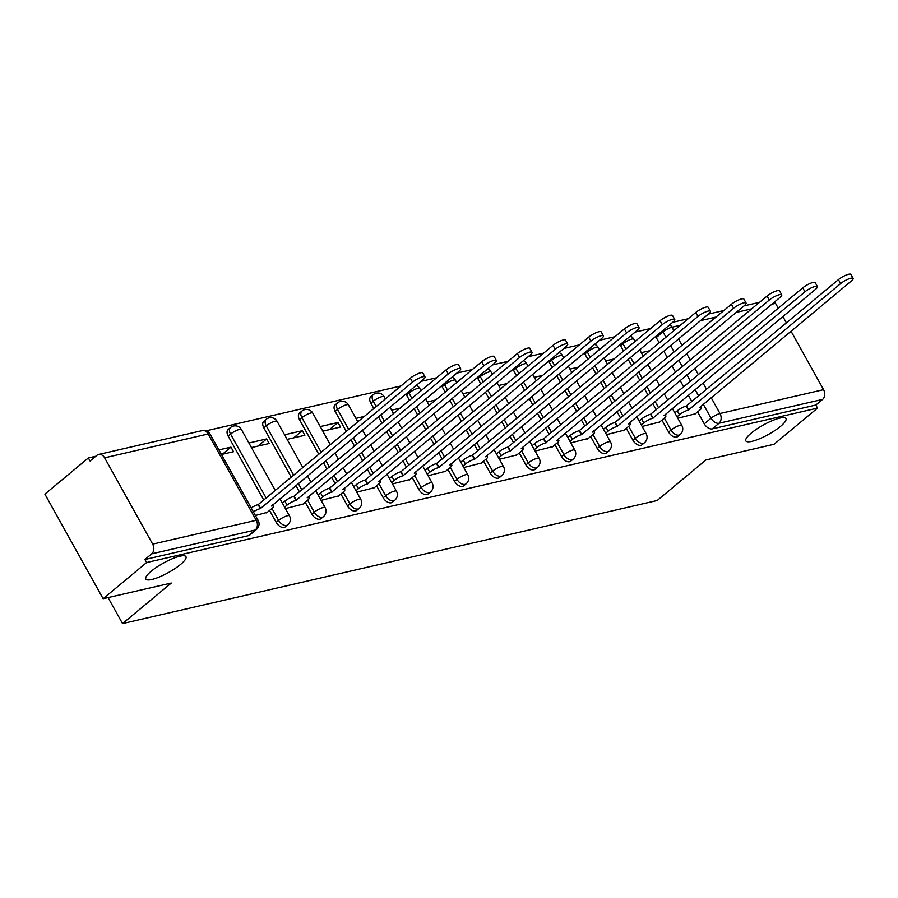 <?xml version="1.0" encoding="UTF-8"?>
<svg xmlns="http://www.w3.org/2000/svg" width="898" height="898" viewBox="0 0 898 898"><rect width="100%" height="100%" fill="white"/><g stroke="black" fill="none" stroke-linecap="round" stroke-linejoin="round"><path stroke-width="1.35" d="M751.278 433.072A22.978 5.366 -29.1 0 1 772.224 420.657A22.978 5.366 -29.1 0 1 785.986 418.535A22.978 5.366 -29.1 0 1 780.553 426.337A22.978 5.366 -29.1 0 1 759.607 438.752A22.978 5.366 -29.1 0 1 745.845 440.884A22.978 5.366 -29.1 0 1 751.278 433.072M151.246 571.207A22.978 5.366 -29.1 0 1 172.18 558.792A22.978 5.366 -29.1 0 1 185.953 556.67A22.978 5.366 -29.1 0 1 180.52 564.472A22.978 5.366 -29.1 0 1 159.575 576.886A22.978 5.366 -29.1 0 1 145.802 579.008A22.978 5.366 -29.1 0 1 151.246 571.207M661.949 420.107L668.606 432.05A7.184 4.389 50.2 0 0 676.576 437.101A7.184 4.389 50.2 0 0 677.765 436.518L680.168 434.52A7.184 4.389 -129.8 0 1 678.978 435.103A7.184 4.389 -129.8 0 1 671.008 430.052L664.352 418.109M626.276 428.324L632.933 440.267A7.184 4.389 50.2 0 0 640.903 445.307A7.184 4.389 50.2 0 0 642.092 444.735L644.495 442.725A7.184 4.389 -129.8 0 1 643.305 443.309A7.184 4.389 -129.8 0 1 635.335 438.269L628.679 426.314M590.603 436.529L597.26 448.472A7.184 4.389 50.2 0 0 605.23 453.524A7.184 4.389 50.2 0 0 606.419 452.94L608.822 450.942A7.184 4.389 -129.8 0 1 607.632 451.526A7.184 4.389 -129.8 0 1 599.662 446.474L593.006 434.531M554.93 444.746L561.587 456.689A7.184 4.389 50.2 0 0 569.557 461.74A7.184 4.389 50.2 0 0 570.746 461.157L573.149 459.159A7.184 4.389 -129.8 0 1 571.959 459.731A7.184 4.389 -129.8 0 1 563.989 454.691L557.332 442.748M519.257 452.962L525.914 464.906A7.184 4.389 50.2 0 0 533.883 469.946A7.184 4.389 50.2 0 0 535.073 469.373L537.475 467.364A7.184 4.389 -129.8 0 1 536.286 467.948A7.184 4.389 -129.8 0 1 528.316 462.908L521.659 450.953M483.584 461.168L490.241 473.111A7.184 4.389 50.2 0 0 498.21 478.163A7.184 4.389 50.2 0 0 499.4 477.579L501.802 475.581A7.184 4.389 -129.8 0 1 500.613 476.165A7.184 4.389 -129.8 0 1 492.643 471.113L485.986 459.17M447.911 469.385L454.568 481.328A7.184 4.389 50.2 0 0 462.537 486.379A7.184 4.389 50.2 0 0 463.727 485.796L466.129 483.798A7.184 4.389 -129.8 0 1 464.94 484.37A7.184 4.389 -129.8 0 1 456.97 479.33L450.325 467.375M412.249 477.59L418.895 489.545A7.184 4.389 50.2 0 0 426.864 494.585A7.184 4.389 50.2 0 0 428.054 494.001L430.456 492.003A7.184 4.389 -129.8 0 1 429.266 492.587A7.184 4.389 -129.8 0 1 421.297 487.535L414.651 475.592M376.576 485.807L383.221 497.75A7.184 4.389 50.2 0 0 391.191 502.801A7.184 4.389 50.2 0 0 392.381 502.218L394.783 500.22A7.184 4.389 -129.8 0 1 393.593 500.803A7.184 4.389 -129.8 0 1 385.624 495.752L378.978 483.809M340.903 494.023L347.548 505.967A7.184 4.389 50.2 0 0 355.518 511.007A7.184 4.389 50.2 0 0 356.708 510.434L359.11 508.425A7.184 4.389 -129.8 0 1 357.92 509.009A7.184 4.389 -129.8 0 1 349.951 503.969L343.305 492.014M305.23 502.229L311.875 514.172A7.184 4.389 50.2 0 0 319.845 519.224A7.184 4.389 50.2 0 0 321.035 518.64L323.437 516.642A7.184 4.389 -129.8 0 1 322.247 517.226A7.184 4.389 -129.8 0 1 314.278 512.174L307.632 500.231M269.557 510.446L276.202 522.389A7.184 4.389 50.2 0 0 284.172 527.44A7.184 4.389 50.2 0 0 285.362 526.857L287.764 524.859A7.184 4.389 -129.8 0 1 286.574 525.431A7.184 4.389 -129.8 0 1 278.604 520.391L271.959 508.436M650.691 328.488L635.178 332.058M615.018 336.694L599.505 340.275M579.345 344.911L563.832 348.48M543.672 353.127L528.159 356.697M507.999 361.333L492.486 364.914M472.326 369.549L456.813 373.119M436.653 377.766L421.14 381.336M400.979 385.972L206.181 430.816M95.794 456.229L88.386 457.935L90.081 460.988L96.849 455.353A7.184 5.433 -103 0 1 98.634 454.455A7.184 5.433 -103 0 1 104.617 457.812L152.66 544.121L256.244 520.279L208.201 433.97L104.617 457.812M103.124 598.73L146.61 562.541L817.528 408.096L774.042 444.274L705.907 459.967L657.179 500.512L122.543 623.594L171.271 583.038L103.124 598.73L44.9 494.125L88.386 457.935M791.037 331.205L823.578 389.665A7.184 5.433 77 0 1 822.602 399.408L815.833 405.043L712.249 428.885A7.184 4.389 -129.8 0 1 704.279 423.845L697.623 411.901M691.887 401.586L688.328 395.199M683.715 386.903L680.168 380.516M675.543 372.232L671.996 365.845M667.382 357.55L663.824 351.163M659.211 342.879L656.236 337.536L663.005 331.901A7.184 4.389 -129.8 0 1 662.488 330.812M774.559 301.964A7.184 5.433 77 0 1 775.546 303.356L778.252 308.227M782.865 316.523L786.424 322.91M815.833 405.043L817.528 408.096M144.904 559.499L248.499 535.646A7.184 4.389 50.2 0 0 249.689 535.062L256.469 529.427A7.184 4.389 -129.8 0 1 255.268 530.011L151.683 553.853L144.904 559.499L146.61 562.541M151.683 553.853A7.184 5.433 -103 0 0 152.66 544.121M255.402 515.474L267.256 512.354M221.447 454.489L233.502 451.705L230.966 447.137L222.39 454.265M285.407 508.571L302.929 504.137M251.451 447.574L269.175 443.5L266.639 438.92L258.063 446.059M321.08 500.354L338.602 495.932M287.124 439.369L304.849 435.283L302.312 430.703L293.736 437.842M356.753 492.149L374.275 487.715M322.797 431.152L340.522 427.066L337.974 422.498L329.409 429.626M392.426 483.932L409.948 479.498M428.099 475.727L445.621 471.293M463.772 467.51L481.294 463.076M499.445 459.293L516.967 454.871M535.118 451.088L552.64 446.654M570.791 442.871L588.313 438.437M606.453 434.666L623.987 430.232M642.126 426.449L659.66 422.015M656.214 409.791L652.655 403.404M648.042 395.12L644.495 388.733M639.87 380.438L636.323 374.051M631.709 365.767L628.151 359.38M623.538 351.084L620.563 345.741L622.965 343.743A7.184 4.389 -129.8 0 1 622.437 342.654M620.54 418.008L616.982 411.621M612.369 403.325L608.822 396.95M604.197 388.654L600.65 382.267M596.036 373.972L592.478 367.596M587.864 359.301L584.89 353.958L587.292 351.96A7.184 4.389 -129.8 0 1 586.764 350.871M584.867 426.213L581.309 419.837M576.696 411.542L573.149 405.155M568.524 396.86L564.977 390.484M560.363 382.189L556.805 375.802M552.191 367.507L549.217 362.175L551.619 360.165A7.184 4.389 -129.8 0 1 551.091 359.077M549.194 434.43L545.636 428.043M541.023 419.759L537.475 413.372M532.851 405.077L529.304 398.69M524.69 390.406L521.132 384.018M516.518 375.723L513.544 370.38L515.946 368.382A7.184 4.389 -129.8 0 1 515.418 367.293M513.521 442.647L509.963 436.26M505.35 427.964L501.802 421.577M497.178 413.293L493.631 406.906M489.017 398.611L485.459 392.224M480.845 383.94L477.871 378.597L480.273 376.599A7.184 4.389 -129.8 0 1 479.745 375.51M477.848 450.852L474.29 444.476M469.676 436.181L466.129 429.794M461.505 421.499L457.958 415.123M453.344 406.828L449.786 400.441M445.172 392.145L442.198 386.802L444.6 384.804A7.184 4.389 -129.8 0 1 444.072 383.715M442.175 459.069L438.617 452.682M434.003 444.387L430.456 438.011M425.843 429.715L422.284 423.328M417.671 415.033L414.113 408.657M409.499 400.362L406.525 395.019L408.927 393.021A7.184 4.389 -129.8 0 1 408.399 391.932M406.502 467.274L402.944 460.899M398.33 452.603L394.783 446.216M390.17 437.921L386.611 431.545M381.998 423.25L378.44 416.863M373.826 408.568L370.852 403.236L373.254 401.226A7.184 4.389 -129.8 0 1 373.242 394.66L370.829 396.658A7.184 4.389 50.2 0 0 370.852 403.236M370.829 475.491L367.271 469.104M362.657 460.82L359.11 454.433M354.497 446.138L350.938 439.751M346.325 431.467L335.179 411.441L337.581 409.443A7.184 4.389 -129.8 0 1 337.569 402.876L335.156 404.875A7.184 4.389 50.2 0 0 335.179 411.441M335.156 483.708L331.598 477.321M326.984 469.025L323.437 462.638M318.824 454.354L299.505 419.658L301.908 417.66A7.184 4.389 -129.8 0 1 301.896 411.082L299.494 413.08A7.184 4.389 50.2 0 0 299.505 419.658M299.483 491.913L295.936 485.537M291.311 477.242L263.832 427.863L266.235 425.865A7.184 4.389 -129.8 0 1 266.223 419.299L263.821 421.297A7.184 4.389 50.2 0 0 263.832 427.863M263.81 500.13L228.159 436.08L230.562 434.082A7.184 4.389 -129.8 0 1 230.55 427.504L228.148 429.513A7.184 4.389 50.2 0 0 228.159 436.08M108.074 597.597L122.543 623.594M677.799 418.232L695.333 413.81M649.793 350.714L641.307 352.667M614.12 358.931L605.634 360.884M578.447 367.136L569.961 369.089M542.774 375.353L534.288 377.306M507.101 383.558L498.615 385.511M471.428 391.775L462.941 393.728M435.755 399.992L427.268 401.945M400.081 408.197L391.595 410.15M364.408 416.414L355.922 418.367M337.974 422.498L320.249 426.572M302.312 430.703L284.576 434.789M266.639 438.92L248.903 443.006M230.966 447.137L218.899 449.909M620.035 344.652A7.184 4.389 50.2 0 0 620.563 345.741M584.362 352.869A7.184 4.389 50.2 0 0 584.89 353.958M548.689 361.086A7.184 4.389 50.2 0 0 549.217 362.175M513.016 369.291A7.184 4.389 50.2 0 0 513.544 370.38M477.343 377.508A7.184 4.389 50.2 0 0 477.871 378.597M441.67 385.713A7.184 4.389 50.2 0 0 442.198 386.802M405.997 393.93A7.184 4.389 50.2 0 0 406.525 395.019M655.708 336.447A7.184 4.389 50.2 0 0 656.236 337.536M266.605 512.904L271.757 508.605A7.184 1.673 150.9 0 0 273.463 506.169A7.184 1.673 150.9 0 0 271.555 506.023L423.07 379.719A8.25 1.931 150.9 0 0 425.023 376.924A8.25 1.931 150.9 0 0 420.073 377.688A8.25 1.931 150.9 0 0 412.552 382.144L260.353 508.605A7.184 1.673 150.9 0 0 253.382 511.849M251.171 507.886A7.184 1.673 -29.1 0 1 258.141 504.642L410.341 378.181A8.25 1.931 -29.1 0 1 417.873 373.714A8.25 1.931 -29.1 0 1 422.823 372.951L425.023 376.924M260.701 508.526L258.489 504.553M302.278 504.687L307.43 500.399A7.184 1.673 150.9 0 0 309.137 497.952A7.184 1.673 150.9 0 0 307.228 497.806L458.743 371.514A8.25 1.931 150.9 0 0 460.696 368.708A8.25 1.931 150.9 0 0 455.746 369.471A8.25 1.931 150.9 0 0 448.225 373.938L296.026 500.388A7.184 1.673 150.9 0 0 287.079 505.08L284.879 501.118A7.184 1.673 -29.1 0 1 293.814 496.426L446.014 369.965A8.25 1.931 -29.1 0 1 453.546 365.508A8.25 1.931 -29.1 0 1 458.496 364.745L460.696 368.708M282.399 503.172L284.879 501.118M284.61 507.134L287.079 505.08M296.374 500.309L294.162 496.347M337.951 496.471L343.103 492.183A7.184 1.673 150.9 0 0 344.81 489.747A7.184 1.673 150.9 0 0 342.901 489.601L494.416 363.297A8.25 1.931 150.9 0 0 496.37 360.491A8.25 1.931 150.9 0 0 491.419 361.254A8.25 1.931 150.9 0 0 483.899 365.722L331.699 492.183A7.184 1.673 150.9 0 0 322.752 496.863L320.552 492.901A7.184 1.673 -29.1 0 1 329.487 488.209L481.687 361.759A8.25 1.931 -29.1 0 1 489.219 357.292A8.25 1.931 -29.1 0 1 494.169 356.528L496.37 360.491M318.072 494.966L320.552 492.901M320.283 498.929L322.752 496.863M332.036 492.093L329.835 488.13M373.624 488.265L378.776 483.966A7.184 1.673 150.9 0 0 380.483 481.53A7.184 1.673 150.9 0 0 378.574 481.384L530.089 355.092A8.25 1.931 150.9 0 0 532.043 352.285A8.25 1.931 150.9 0 0 527.092 353.049A8.25 1.931 150.9 0 0 519.572 357.505L367.372 483.966A7.184 1.673 150.9 0 0 358.425 488.658L356.225 484.696A7.184 1.673 -29.1 0 1 365.16 480.003L517.36 353.543A8.25 1.931 -29.1 0 1 524.892 349.086A8.25 1.931 -29.1 0 1 529.842 348.323L532.043 352.285M353.745 486.75L356.225 484.696M355.956 490.712L358.425 488.658M367.709 483.887L365.508 479.925M409.297 480.048L414.449 475.76A7.184 1.673 150.9 0 0 416.156 473.313A7.184 1.673 150.9 0 0 414.247 473.179L565.762 346.875A8.25 1.931 150.9 0 0 567.716 344.069A8.25 1.931 150.9 0 0 562.765 344.832A8.25 1.931 150.9 0 0 555.245 349.3L403.045 475.749A7.184 1.673 150.9 0 0 394.099 480.441L391.898 476.479A7.184 1.673 -29.1 0 1 400.834 471.787L553.033 345.337A8.25 1.931 -29.1 0 1 560.565 340.87A8.25 1.931 -29.1 0 1 565.516 340.106L567.716 344.069M389.418 478.533L391.898 476.479M391.629 482.507L394.099 480.441M403.382 475.671L401.181 471.708M444.97 471.843L450.123 467.544A7.184 1.673 150.9 0 0 451.829 465.108A7.184 1.673 150.9 0 0 449.92 464.962L601.435 338.658A8.25 1.931 150.9 0 0 603.389 335.863A8.25 1.931 150.9 0 0 598.438 336.627A8.25 1.931 150.9 0 0 590.918 341.083L438.718 467.544A7.184 1.673 150.9 0 0 429.772 472.225L427.571 468.262A7.184 1.673 -29.1 0 1 436.507 463.581L588.706 337.12A8.25 1.931 -29.1 0 1 596.238 332.653A8.25 1.931 -29.1 0 1 601.189 331.89L603.389 335.863M425.091 470.328L427.571 468.262M427.302 474.29L429.772 472.225M439.055 467.465L436.855 463.491M480.643 463.626L485.796 459.338A7.184 1.673 150.9 0 0 487.502 456.891A7.184 1.673 150.9 0 0 485.594 456.745L637.109 330.453A8.25 1.931 150.9 0 0 639.062 327.647A8.25 1.931 150.9 0 0 634.111 328.41A8.25 1.931 150.9 0 0 626.591 332.877L474.391 459.327A7.184 1.673 150.9 0 0 465.445 464.019L463.245 460.057A7.184 1.673 -29.1 0 1 472.18 455.365L624.379 328.904A8.25 1.931 -29.1 0 1 631.911 324.447A8.25 1.931 -29.1 0 1 636.862 323.684L639.062 327.647M460.764 462.111L463.245 460.057M462.975 466.073L465.445 464.019M474.728 459.248L472.528 455.286M516.305 455.409L521.469 451.122A7.184 1.673 150.9 0 0 523.175 448.686A7.184 1.673 150.9 0 0 521.267 448.54L672.782 322.236A8.25 1.931 150.9 0 0 674.735 319.43A8.25 1.931 150.9 0 0 669.785 320.193A8.25 1.931 150.9 0 0 662.264 324.661L510.064 451.122A7.184 1.673 150.9 0 0 501.118 455.802L498.918 451.84A7.184 1.673 -29.1 0 1 507.853 447.148L660.052 320.698A8.25 1.931 -29.1 0 1 667.584 316.231A8.25 1.931 -29.1 0 1 672.523 315.467L674.735 319.43M496.437 453.905L498.918 451.84M498.648 457.868L501.118 455.802M510.401 451.032L508.201 447.069M551.978 447.204L557.142 442.905A7.184 1.673 150.9 0 0 558.848 440.469A7.184 1.673 150.9 0 0 556.94 440.323L708.455 314.031A8.25 1.931 150.9 0 0 710.408 311.224A8.25 1.931 150.9 0 0 705.458 311.988A8.25 1.931 150.9 0 0 697.937 316.444L545.737 442.905A7.184 1.673 150.9 0 0 536.791 447.597L534.591 443.623A7.184 1.673 -29.1 0 1 543.526 438.942L695.726 312.482A8.25 1.931 -29.1 0 1 703.257 308.025A8.25 1.931 -29.1 0 1 708.196 307.262L710.408 311.224M532.11 445.689L534.591 443.623M534.321 449.651L536.791 447.597M546.074 442.826L543.874 438.864M587.651 438.987L592.815 434.699A7.184 1.673 150.9 0 0 594.521 432.252A7.184 1.673 150.9 0 0 592.613 432.106L744.128 305.814A8.25 1.931 150.9 0 0 746.081 303.008A8.25 1.931 150.9 0 0 741.131 303.771A8.25 1.931 150.9 0 0 733.61 308.239L581.41 434.688A7.184 1.673 150.9 0 0 572.464 439.38L570.252 435.418A7.184 1.673 -29.1 0 1 579.199 430.726L731.399 304.276A8.25 1.931 -29.1 0 1 738.931 299.809A8.25 1.931 -29.1 0 1 743.87 299.045L746.081 303.008M567.783 437.472L570.252 435.418M569.983 441.446L572.464 439.38M581.747 434.61L579.547 430.647M623.324 430.782L628.488 426.483A7.184 1.673 150.9 0 0 630.194 424.047A7.184 1.673 150.9 0 0 628.286 423.901L779.801 297.597A8.25 1.931 150.9 0 0 781.754 294.802A8.25 1.931 150.9 0 0 776.804 295.565A8.25 1.931 150.9 0 0 769.283 300.022L617.083 426.483A7.184 1.673 150.9 0 0 608.137 431.163L605.925 427.201A7.184 1.673 -29.1 0 1 614.872 422.509L767.072 296.059A8.25 1.931 -29.1 0 1 774.604 291.592A8.25 1.931 -29.1 0 1 779.543 290.829L781.754 294.802M603.456 429.266L605.925 427.201M605.656 433.229L608.137 431.163M617.42 426.404L615.22 422.43M658.997 422.565L664.161 418.266A7.184 1.673 150.9 0 0 665.867 415.83A7.184 1.673 150.9 0 0 663.959 415.684L815.474 289.392A8.25 1.931 150.9 0 0 817.427 286.585A8.25 1.931 150.9 0 0 812.477 287.349A8.25 1.931 150.9 0 0 804.956 291.805L652.756 418.266A7.184 1.673 150.9 0 0 643.81 422.958L641.599 418.996A7.184 1.673 -29.1 0 1 650.545 414.304L802.745 287.843A8.25 1.931 -29.1 0 1 810.277 283.386A8.25 1.931 -29.1 0 1 815.216 282.623L817.427 286.585M639.129 421.05L641.599 418.996M641.329 425.012L643.81 422.958M653.093 418.187L650.893 414.225M694.67 414.348L699.834 410.06A7.184 1.673 150.9 0 0 701.529 407.625A7.184 1.673 150.9 0 0 699.632 407.479L851.147 281.175A8.25 1.931 150.9 0 0 853.1 278.369A8.25 1.931 150.9 0 0 848.15 279.132A8.25 1.931 150.9 0 0 840.629 283.6L688.429 410.049A7.184 1.673 150.9 0 0 679.483 414.741L677.272 410.779A7.184 1.673 -29.1 0 1 686.218 406.087L838.418 279.637A8.25 1.931 -29.1 0 1 845.95 275.17A8.25 1.931 -29.1 0 1 850.889 274.406L853.1 278.369M674.802 412.844L677.272 410.779M677.002 416.807L679.483 414.741M688.766 409.971L686.566 406.008M668.606 432.05L671.008 430.052A7.184 1.673 -29.1 0 1 679.954 425.36A7.184 1.673 150.9 0 1 681.851 425.506L672.378 408.478M632.933 440.267L635.335 438.269A7.184 1.673 -29.1 0 1 644.281 433.577A7.184 1.673 150.9 0 1 646.178 433.723L636.704 416.694M597.26 448.472L599.662 446.474A7.184 1.673 -29.1 0 1 608.608 441.794A7.184 1.673 150.9 0 1 610.505 441.928L601.031 424.9M561.587 456.689L563.989 454.691A7.184 1.673 -29.1 0 1 572.935 449.999A7.184 1.673 150.9 0 1 574.832 450.145L565.358 433.117M525.914 464.906L528.316 462.908A7.184 1.673 -29.1 0 1 537.262 458.216A7.184 1.673 150.9 0 1 539.159 458.362L529.685 441.322M490.241 473.111L492.643 471.113A7.184 1.673 -29.1 0 1 501.589 466.421A7.184 1.673 150.9 0 1 503.486 466.567L494.012 449.539M454.568 481.328L456.97 479.33A7.184 1.673 -29.1 0 1 465.916 474.638A7.184 1.673 150.9 0 1 467.813 474.784L458.339 457.756M418.895 489.545L421.297 487.535A7.184 1.673 -29.1 0 1 430.243 482.855A7.184 1.673 150.9 0 1 432.14 482.989L422.666 465.961M383.221 497.75L385.624 495.752A7.184 1.673 -29.1 0 1 394.57 491.06A7.184 1.673 150.9 0 1 396.467 491.206L386.993 474.178M347.548 505.967L349.951 503.969A7.184 1.673 -29.1 0 1 358.897 499.277A7.184 1.673 150.9 0 1 360.794 499.423L351.32 482.394M311.875 514.172L314.278 512.174A7.184 1.673 -29.1 0 1 323.224 507.482A7.184 1.673 150.9 0 1 325.121 507.628L315.647 490.6M276.202 522.389L278.604 520.391A7.184 1.673 -29.1 0 1 287.551 515.699A7.184 1.673 150.9 0 1 289.448 515.845L279.974 498.817M704.279 423.845L711.048 418.21L703.269 404.235M698.655 395.939L695.108 389.564M690.495 381.268L686.936 374.881M682.323 366.586L678.765 360.21M674.151 351.915L670.593 345.528M665.979 337.233L663.005 331.901A7.184 1.673 150.9 0 1 671.951 327.209L673.882 330.666M678.495 338.961L682.053 345.348M686.667 353.632L690.214 360.019M694.827 368.315L698.386 374.702M702.999 382.986L706.558 389.373M711.171 397.668L719.994 413.518L823.578 389.665M775.546 303.356L771.865 304.209M751.705 308.845L736.192 312.414M716.032 317.061L700.519 320.631M680.358 325.267L671.951 327.209A7.184 5.433 -103 0 0 669.796 324.728M658.616 407.793L655.057 401.406M650.444 393.122L646.897 386.735M642.283 378.44L638.725 372.053M634.111 363.769L630.553 357.382M625.94 349.086L622.965 343.743A7.184 1.673 150.9 0 1 631.911 339.051A7.184 1.673 150.9 0 1 633.808 339.197A7.184 7.184 0 0 0 630.34 336.077M622.943 416.01L619.384 409.623M614.771 401.327L611.224 394.94M606.61 386.656L603.052 380.269M598.438 371.974L594.88 365.587M590.267 357.303L587.292 351.96A7.184 1.673 150.9 0 1 596.238 347.268A7.184 1.673 150.9 0 1 598.135 347.414A7.184 7.184 0 0 0 594.667 344.293M587.27 424.215L583.711 417.839M579.098 409.544L575.551 403.157M570.937 394.862L567.379 388.475M562.765 380.191L559.207 373.804M554.594 365.508L551.619 360.165A7.184 1.673 150.9 0 1 560.565 355.485A7.184 1.673 150.9 0 1 562.462 355.63A7.184 7.184 0 0 0 558.994 352.51M551.596 432.432L548.049 426.045M543.425 417.75L539.878 411.374M535.264 403.079L531.706 396.692M527.092 388.396L523.534 382.02M518.921 373.725L515.946 368.382A7.184 1.673 150.9 0 1 524.892 363.69A7.184 1.673 150.9 0 1 526.789 363.836A7.184 7.184 0 0 0 523.321 360.715M515.923 440.637L512.376 434.262M507.752 425.966L504.205 419.579M499.591 411.284L496.033 404.908M491.419 396.613L487.861 390.226M483.247 381.931L480.273 376.599A7.184 1.673 150.9 0 1 489.219 371.907A7.184 1.673 150.9 0 1 491.116 372.053A7.184 7.184 0 0 0 487.648 368.932M480.25 448.854L476.703 442.467M472.079 434.183L468.531 427.796M463.918 419.501L460.36 413.114M455.746 404.83L452.188 398.443M447.574 390.147L444.6 384.804A7.184 1.673 150.9 0 1 453.546 380.112A7.184 1.673 150.9 0 1 455.443 380.258A7.184 7.184 0 0 0 451.975 377.149M444.577 457.071L441.03 450.684M436.406 442.388L432.858 436.001M428.245 427.717L424.687 421.33M420.073 413.035L416.515 406.648M411.901 398.364L408.927 393.021A7.184 1.673 150.9 0 1 417.873 388.329A7.184 1.673 150.9 0 1 419.781 388.475A7.184 7.184 0 0 0 416.302 385.354M408.904 465.276L405.357 458.9M400.733 450.605L397.185 444.218M392.572 435.923L389.014 429.547M384.4 421.252L380.842 414.865M376.228 406.57L373.254 401.226A7.184 1.673 150.9 0 1 382.2 396.546A7.184 1.673 150.9 0 1 384.108 396.692A7.184 7.184 0 0 0 373.242 394.66M373.231 473.493L369.684 467.106M365.059 458.811L361.512 452.435M356.899 444.14L353.341 437.753M348.727 429.457L337.581 409.443A7.184 1.673 150.9 0 1 346.527 404.751A7.184 1.673 150.9 0 1 348.435 404.897A7.184 7.184 0 0 0 337.569 402.876M337.558 481.698L334.011 475.323M329.386 467.027L325.839 460.64M321.226 452.345L301.908 417.66A7.184 1.673 150.9 0 1 310.854 412.968A7.184 1.673 150.9 0 1 312.762 413.114A7.184 7.184 0 0 0 301.896 411.082M301.885 489.915L298.338 483.528M293.713 475.244L266.235 425.865A7.184 1.673 150.9 0 1 275.181 421.173A7.184 1.673 150.9 0 1 277.089 421.319A7.184 7.184 0 0 0 266.223 419.299M266.212 498.132L230.562 434.082A7.184 1.673 150.9 0 1 239.508 429.39A7.184 1.673 150.9 0 1 241.416 429.536A7.184 7.184 0 0 0 230.55 427.504M248.499 535.646L255.268 530.011A7.184 5.433 77 0 0 256.244 520.279A7.184 1.673 -29.1 0 1 258.153 520.425L210.11 434.116A7.184 7.184 0 0 0 202.23 430.602L98.634 454.455M712.249 428.885L719.017 423.25A7.184 4.389 -129.8 0 1 711.048 418.21A7.184 1.673 150.9 0 1 719.994 413.518A7.184 5.433 77 0 1 719.017 423.25L822.602 399.408M202.23 430.602A7.184 5.433 -103 0 1 208.201 433.97A7.184 1.673 -29.1 0 1 210.11 434.116M260.353 508.605L258.141 504.642M412.552 382.144L410.341 378.181M296.026 500.388L293.814 496.426M448.225 373.938L446.014 369.965M331.699 492.183L329.487 488.209M483.899 365.722L481.687 361.759M367.372 483.966L365.16 480.003M519.572 357.505L517.36 353.543M403.045 475.749L400.834 471.787M555.245 349.3L553.033 345.337M438.718 467.544L436.507 463.581M590.918 341.083L588.706 337.12M474.391 459.327L472.18 455.365M626.591 332.877L624.379 328.904M510.064 451.122L507.853 447.148M662.264 324.661L660.052 320.698M545.737 442.905L543.526 438.942M697.937 316.444L695.726 312.482M581.41 434.688L579.199 430.726M733.61 308.239L731.399 304.276M617.083 426.483L614.872 422.509M769.283 300.022L767.072 296.059M652.756 418.266L650.545 414.304M804.956 291.805L802.745 287.843M688.429 410.049L686.218 406.087M840.629 283.6L838.418 279.637M241.416 429.536L275.36 490.521M287.764 524.859A7.184 7.184 0 0 0 289.448 515.845M277.089 421.319L302.862 467.634M307.475 475.929L311.034 482.305M323.437 516.642A7.184 7.184 0 0 0 325.121 507.628M312.762 413.114L330.363 444.746M334.976 453.041L338.535 459.417M343.148 467.712L346.707 474.099M359.11 508.425A7.184 7.184 0 0 0 360.794 499.423M348.435 404.897L357.864 421.858M362.478 430.142L366.036 436.529M370.649 444.824L374.208 451.211M378.821 459.495L382.38 465.882M394.783 500.22A7.184 7.184 0 0 0 396.467 491.206M384.108 396.692L385.377 398.97M389.99 407.254L393.537 413.641M398.151 421.937L401.709 428.324M406.323 436.608L409.881 442.995M414.494 451.29L418.053 457.677M430.456 492.003A7.184 7.184 0 0 0 432.14 482.989M419.781 388.475L421.05 390.753M425.663 399.049L429.21 405.425M433.824 413.72L437.382 420.107M441.996 428.402L445.554 434.778M450.167 443.073L453.714 449.46M466.129 483.798A7.184 7.184 0 0 0 467.813 474.784M455.443 380.258L456.712 382.537M461.336 390.832L464.883 397.219M469.497 405.514L473.055 411.89M477.669 420.185L481.227 426.572M485.84 434.868L489.388 441.244M501.802 475.581A7.184 7.184 0 0 0 503.486 466.567M491.116 372.053L492.385 374.331M497.009 382.615L500.556 389.002M505.17 397.298L508.728 403.685M513.342 411.969L516.9 418.356M521.514 426.651L525.061 433.038M537.475 467.364A7.184 7.184 0 0 0 539.159 458.362M526.789 363.836L528.058 366.115M532.682 374.41L536.229 380.797M540.843 389.081L544.401 395.468M549.015 403.763L552.573 410.15M557.187 418.434L560.734 424.821M573.149 459.159A7.184 7.184 0 0 0 574.832 450.145M562.462 355.63L563.731 357.909M568.355 366.193L571.903 372.58M576.516 380.875L580.074 387.263M584.688 395.547L588.246 401.934M592.86 410.229L596.407 416.616M608.822 450.942A7.184 7.184 0 0 0 610.505 441.928M598.135 347.414L599.404 349.692M604.028 357.988L607.576 364.364M612.189 372.659L615.747 379.046M620.361 387.341L623.919 393.717M628.533 402.012L632.08 408.399M644.495 442.725A7.184 7.184 0 0 0 646.178 433.723M633.808 339.197L635.077 341.476M639.702 349.771L643.249 356.158M647.862 364.453L651.42 370.829M656.034 379.124L659.592 385.511M664.206 393.807L667.753 400.182M680.168 434.52A7.184 7.184 0 0 0 681.851 425.506M759.573 302.3L744.06 305.87M723.9 310.506L708.387 314.087M688.227 318.723L672.714 322.292M256.469 529.427A7.184 7.184 0 0 0 258.153 520.425M273.463 506.169L272.723 504.844M309.137 497.952L308.396 496.628M344.81 489.747L344.069 488.422M380.483 481.53L379.742 480.206M416.156 473.313L415.415 472M451.829 465.108L451.088 463.783M487.502 456.891L486.761 455.567M523.175 448.686L522.434 447.361M558.848 440.469L558.107 439.144M594.521 432.252L593.78 430.939M630.194 424.047L629.453 422.722M665.867 415.83L665.126 414.506M701.529 407.625L700.799 406.3"/></g></svg>
